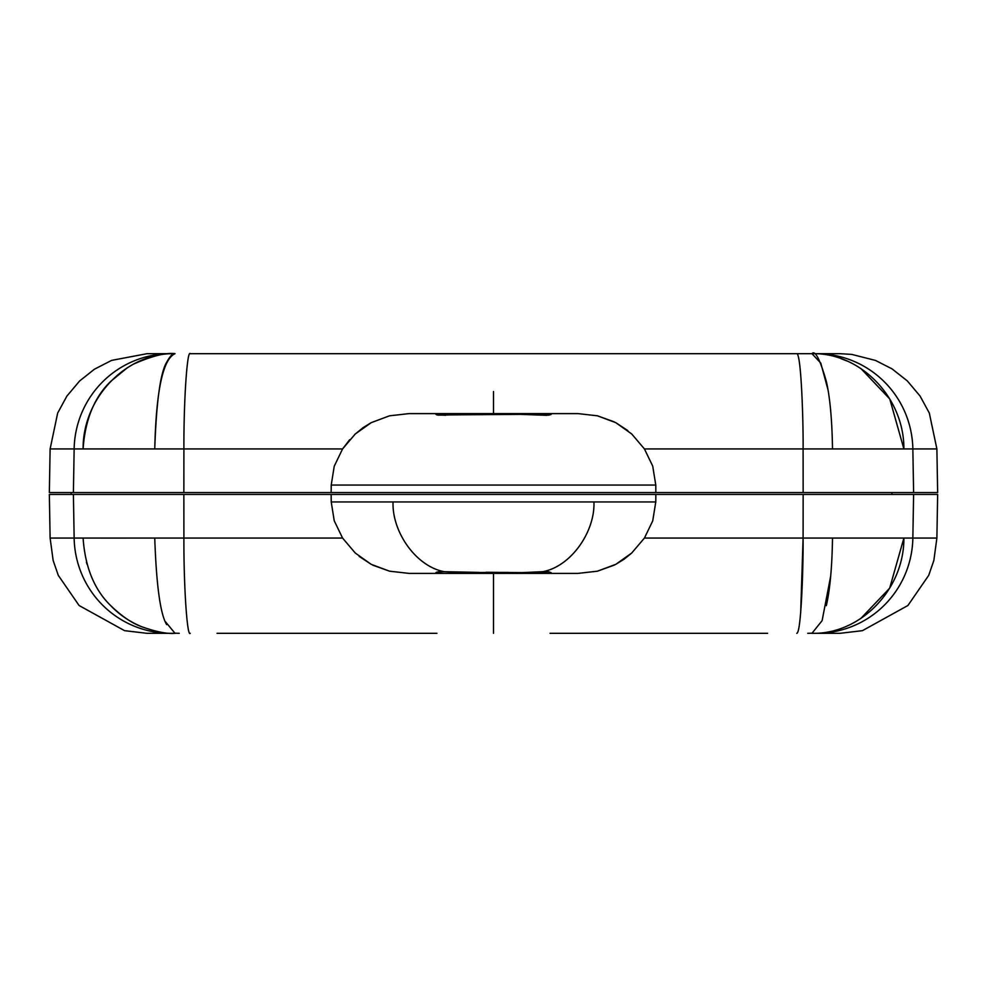 <?xml version="1.0" encoding="UTF-8"?>
<svg xmlns="http://www.w3.org/2000/svg" width="987" height="987" viewBox="0 0 987 987"><rect width="100%" height="100%" fill="white"/><g stroke="black" fill="none" stroke-linecap="round" stroke-linejoin="round"><path stroke-width="1.48" d="M453.378 414.848L438.055 415.145L435.835 414.306L438.425 413.602L548.575 413.602L551.165 414.306L548.945 415.145L521.852 414.38L455.883 414.713M349.694 439.684L342.563 448.949L334.235 466.234L331.225 485.049L655.775 485.049L331.225 485.049L331.138 492.55L655.861 492.55L655.775 485.049L652.728 466.123L644.437 448.949L631.729 433.984L644.437 448.949L652.728 466.123L655.775 485.049L655.861 492.55L803.147 492.55L803.097 448.949L803.147 492.55L937.65 492.55L936.885 448.949L912.852 448.949L913.604 492.55L912.852 448.949L803.097 448.949C803.406 423.978 801.333 353.543 796.768 353.679L839.777 353.679M445.692 415.243L437.056 414.947L435.835 414.306L438.425 413.602L409.087 413.602L577.913 413.602L548.575 413.602L550.573 413.824L550.832 414.639L546.625 415.317L520.667 414.38L452.836 414.873M627.831 430.603L615.789 422.658L597.431 415.811L577.913 413.602L597.431 415.811L614.185 421.831M147.223 353.679L170.64 353.679L147.051 353.679L111.617 360.391L94.419 369.212L79.589 381.007L66.882 396.108L57.665 413.072L50.115 448.949L74.148 448.949L50.115 448.949L49.35 492.55L73.396 492.55L74.148 448.949L183.903 448.949L109.754 448.925L74.148 448.949L73.396 492.55L183.853 492.55L183.903 448.949L342.563 448.949L183.903 448.949L183.853 492.55L331.138 492.55L331.225 485.049L334.235 466.234L342.563 448.949L355.258 433.984L371.211 422.658L389.569 415.811L409.087 413.602L389.569 415.811L371.211 422.658L362.895 427.778L354.789 434.428M190.232 353.679L796.768 353.679L190.232 353.679C187.135 349.558 183.681 401.413 183.903 448.949C183.681 401.413 187.135 349.558 190.232 353.679M172.194 353.679L170.64 353.679A96.96 96.504 90 0 0 74.148 448.949A96.96 96.504 -90 0 1 170.64 353.679M133.738 364.018C152.232 355.912 166.001 352.47 175.044 353.679C126.533 352.47 82.785 397.527 83.093 448.949C85.129 419.808 94.308 397.317 110.606 381.463L127.422 367.695M154.749 448.949C156.131 390.864 162.892 359.12 175.044 353.679C173.132 352.803 170.369 355.616 166.754 362.13C160.412 372.444 156.402 401.388 154.749 448.949M493.5 413.602L493.5 391.531M615.789 422.658L631.729 433.984M644.437 448.949L832.51 448.949C832.066 419.981 830.018 397.477 826.353 381.463C819.938 359.194 815.139 349.941 811.956 353.679L796.768 353.679C801.333 353.543 803.406 423.978 803.097 448.949M832.51 448.949L903.895 448.949C904.203 397.527 860.454 352.47 811.956 353.679L820.789 363.093L827.908 389.47M860.972 368.607L889.768 398.97L903.895 448.949L912.852 448.949A96.96 96.504 -90 0 0 816.36 353.679L811.956 353.679M841.146 358.7L846.846 360.934M839.949 353.679L816.36 353.679A96.96 96.504 90 0 1 912.852 448.949L936.885 448.949L929.31 413.035L920.057 396.034L907.337 380.933L892.051 368.879L875.518 360.44L851.756 354.407L839.949 353.679M845.403 492.55L848.462 492.55M867.758 492.55L833.028 492.55M109.458 492.55L119.242 492.55M138.513 492.55L141.597 492.55M891.89 492.55L891.927 494.45L891.89 492.55M392.826 492.55L49.523 492.55M937.477 492.55L594.211 492.55M590.732 492.55L583.231 492.55M403.769 492.55L396.268 492.55M779.545 353.679L781.149 353.679L779.545 353.679M788.107 353.679L786.947 353.679L788.107 353.679M486.073 572.263L521.839 572.62L542.739 571.695L548.908 571.855L551.165 572.694L548.575 573.398L438.425 573.398L435.835 572.694L438.068 571.868L444.261 571.695L479.016 572.398M767.602 633.321L550.067 633.321M393.06 501.951L331.225 501.951L393.06 501.951C391.827 531.364 415.65 566.39 444.261 571.695C415.65 566.39 391.827 531.364 393.06 501.951L593.94 501.951C595.173 531.364 571.35 566.39 542.739 571.695C571.35 566.39 595.173 531.364 593.94 501.951L432.565 501.951M342.563 538.051L355.258 553.016L342.563 538.051L334.235 520.766L342.563 538.051L183.903 538.051L342.563 538.051M359.157 556.384L371.211 564.342L389.569 571.189L409.087 573.398L438.425 573.398L436.427 573.176L436.439 572.238L444.261 571.695L458.93 572.435M331.225 501.951L334.235 520.766L331.225 501.951L331.138 494.45L331.225 501.951M614.346 565.082L597.431 571.189L577.913 573.398L548.575 573.398L577.913 573.398L597.431 571.189L615.789 564.342L624.092 559.222L631.729 553.016L644.437 538.051L652.728 520.877L655.775 501.951L593.94 501.951L655.775 501.951L655.861 494.45L183.853 494.45L183.903 538.051L183.853 494.45L73.396 494.45L74.148 538.051L109.754 538.075L183.903 538.051L74.148 538.051L73.396 494.45L49.35 494.45L50.115 538.051L74.148 538.051L50.115 538.051L53.15 560.48L58.295 575.372L79.096 605.512L124.572 630.668L147.051 633.321L170.64 633.321L147.223 633.321M533.597 572.152L548.908 571.855L551.165 572.694L548.575 573.398L409.087 573.398L389.569 571.189L372.815 565.169M515.14 572.546L522.913 572.596M471.835 572.546L508.083 572.398M814.806 633.321L811.956 633.321C860.454 634.53 904.203 589.473 903.895 538.051L912.852 538.051L913.604 494.45L912.852 538.051L936.885 538.051L937.65 494.45L803.147 494.45L803.097 538.051L803.147 494.45L655.861 494.45L655.775 501.951L652.728 520.877L644.437 538.051L896.147 538.063M141.931 626.819L141.869 626.782C132.184 623.352 121.759 616.27 110.606 605.537C94.308 589.683 85.129 567.192 83.093 538.051C85.141 567.18 94.32 589.683 110.606 605.537C119.538 614.876 129.963 621.958 141.869 626.782C156.341 631.89 167.408 634.061 175.044 633.321L170.64 633.321A96.96 96.504 -90 0 1 74.148 538.051A96.96 96.504 90 0 0 170.64 633.321L175.044 633.321L165.397 621.662M839.777 633.321L816.36 633.321A96.96 96.504 -90 0 0 912.852 538.051L644.437 538.051L631.729 553.016L615.789 564.342M86.437 562.306L86.942 564.083M179.252 633.321L173.922 633.173M154.749 538.051C156.365 585.254 160.338 614.124 166.655 624.635M190.232 633.321C187.135 637.442 183.681 585.587 183.903 538.051C183.681 585.587 187.135 637.442 190.232 633.321M493.5 633.321L493.5 573.398L493.5 633.321M371.211 564.342L355.258 553.016M796.768 633.321C801.333 633.457 803.406 563.022 803.097 538.051L800.679 612.532M826.329 605.673L826.353 605.537C830.018 589.523 832.066 567.019 832.51 538.051M830.721 575.914L822.122 620.626L811.956 633.321L839.949 633.321L862.428 630.668L907.904 605.512L928.705 575.372L933.85 560.48L936.885 538.051L912.852 538.051A96.96 96.504 90 0 1 816.36 633.321M807.748 633.321L813.103 633.16M903.895 538.051L889.669 588.19L860.738 618.541M493.5 596.691L493.5 584.242M49.523 494.45L390.284 494.45M394.109 494.45L592.891 494.45M596.716 494.45L937.477 494.45M436.933 633.321L217.054 633.321M228.503 633.321L226.936 633.321L228.503 633.321M758.497 633.321L760.126 633.321L758.497 633.321M219.941 633.321L221.063 633.321L219.941 633.321M767.059 633.321L765.875 633.321L767.059 633.321M71.175 492.55L71.138 494.45"/></g></svg>
